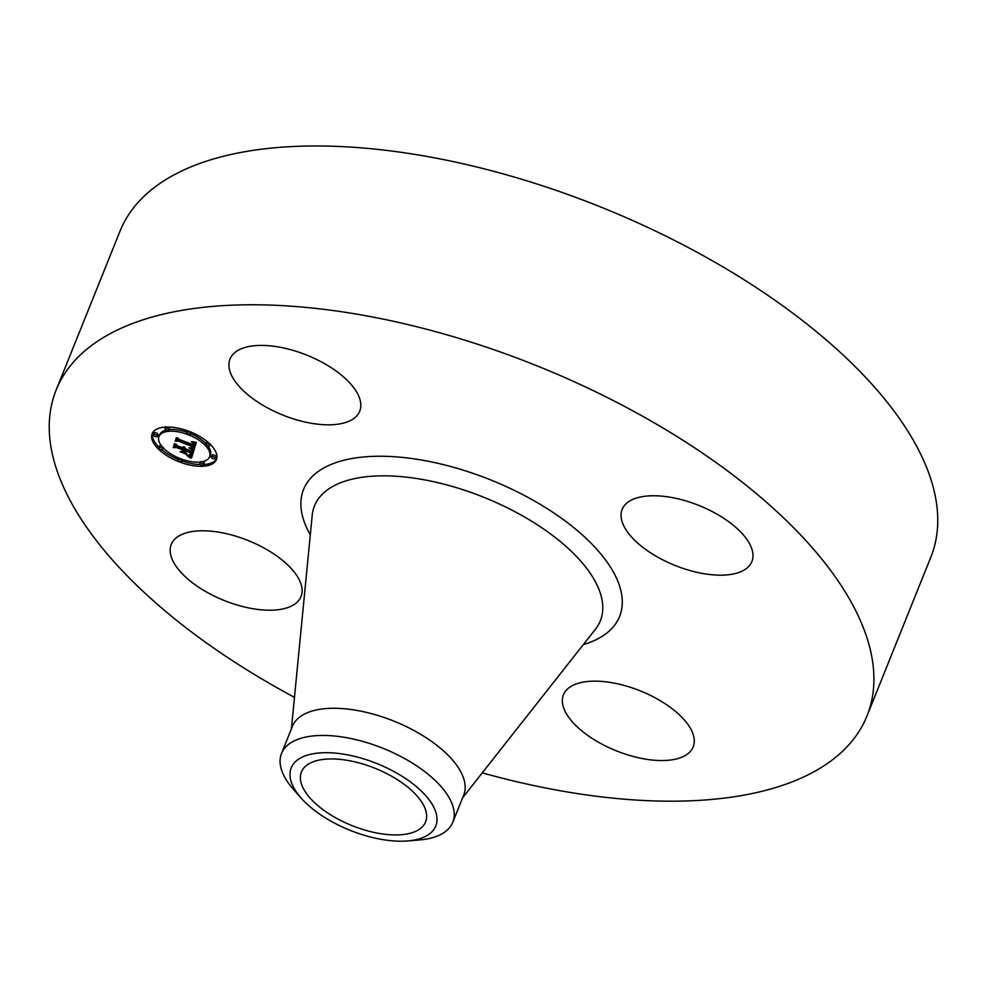 <?xml version="1.0" encoding="UTF-8"?>
<svg xmlns="http://www.w3.org/2000/svg" width="987" height="987" viewBox="0 0 987 987"><rect width="100%" height="100%" fill="white"/><g stroke="black" fill="none" stroke-linecap="round" stroke-linejoin="round"><path stroke-width="1.48" d="M303.848 421.757A69.917 32.287 21.9 0 1 229.996 359.034A69.917 32.287 21.9 0 1 285.86 348.473A69.917 32.287 21.9 0 1 359.724 411.184A69.917 32.287 21.9 0 1 303.848 421.757M294.471 697.34A436.945 201.755 21.9 0 1 53.088 457.228A436.945 201.755 21.9 0 1 56.16 390.001L120.007 231.205A436.945 201.755 21.9 0 1 535.065 183.385A436.945 201.755 21.9 0 1 933.912 489.922A436.945 201.755 21.9 0 1 930.84 557.149L866.993 715.957A436.945 201.755 21.9 0 1 482.273 772.846M56.16 390.001A436.945 201.755 21.9 0 1 471.218 342.181A436.945 201.755 21.9 0 1 870.078 648.73A436.945 201.755 21.9 0 1 866.993 715.957M300.961 782.284A66.906 30.893 21.9 0 1 301.43 771.982A66.906 30.893 21.9 0 1 364.98 764.666A66.906 30.893 21.9 0 1 426.063 811.598A66.906 30.893 21.9 0 1 425.582 821.9A66.906 30.893 21.9 0 1 362.032 829.216A66.906 30.893 21.9 0 1 300.961 782.284M332.594 822.072A77.911 35.976 -158.1 0 0 407.52 840.936A77.911 35.976 -158.1 0 0 394.43 771.809A77.911 35.976 -158.1 0 0 308.302 754.882A77.911 35.976 -158.1 0 0 301.294 798.236A77.911 35.976 -158.1 0 0 332.594 822.072M281.529 753.451A92.284 42.614 -158.1 0 1 403.782 758.09A92.284 42.614 21.9 0 1 453.428 808.094A92.284 42.614 -158.1 0 1 452.786 822.282L463.705 795.103A92.284 42.614 21.9 0 0 464.359 780.902A92.284 42.614 21.9 0 0 380.118 716.167A92.284 42.614 21.9 0 0 292.46 726.259L281.529 753.451A92.284 42.614 -158.1 0 0 280.888 767.639A92.284 42.614 21.9 0 0 293.472 789.403L301.294 798.236M412.948 840.27A92.284 42.614 -158.1 0 0 419.278 839.974A92.284 42.614 -158.1 0 0 452.786 822.282M301.504 585.822A69.917 32.287 21.9 0 1 301.01 596.567A69.917 32.287 21.9 0 1 234.598 604.229A69.917 32.287 21.9 0 1 170.776 555.175A69.917 32.287 21.9 0 1 171.269 544.417A69.917 32.287 21.9 0 1 237.682 536.768A69.917 32.287 21.9 0 1 301.504 585.822M619.305 684.213A69.917 32.287 21.9 0 1 693.17 746.925A69.917 32.287 21.9 0 1 637.294 757.485A69.917 32.287 21.9 0 1 563.441 694.774A69.917 32.287 21.9 0 1 619.305 684.213M621.662 520.149A69.917 32.287 21.9 0 1 622.155 509.391A69.917 32.287 21.9 0 1 688.568 501.741A69.917 32.287 21.9 0 1 752.378 550.783A69.917 32.287 21.9 0 1 751.884 561.541A69.917 32.287 21.9 0 1 685.484 569.191A69.917 32.287 21.9 0 1 621.662 520.149M189.109 431.393A34.607 15.977 21.9 0 1 216.387 459.572A34.607 15.977 21.9 0 1 179.437 461.928A34.607 15.977 21.9 0 1 152.171 433.762A34.607 15.977 21.9 0 1 189.109 431.393M181.99 460.892A34.607 15.977 -158.1 0 0 200.423 464.581M203.741 464.532A34.607 15.977 -158.1 0 0 216.684 458.684M152.566 432.923A34.607 15.977 -158.1 0 0 159.03 447.296M161.671 449.677A34.607 15.977 -158.1 0 0 178.067 459.374M186.691 432.158A27.266 12.584 -158.1 0 0 169.011 429.592M166.408 430.024A27.266 12.584 -158.1 0 0 159.672 434.773L158.981 436.501A27.266 12.584 21.9 0 1 188.085 434.638A27.266 12.584 21.9 0 1 209.577 456.833A27.266 12.584 21.9 0 1 180.473 458.696A27.266 12.584 21.9 0 1 158.981 436.501M209.577 456.833L210.268 455.106A27.266 12.584 -158.1 0 0 207.912 445.914M205.975 443.644A27.266 12.584 -158.1 0 0 190.614 433.651M215.092 458.523L215.795 456.796A2.097 0.962 -158.1 0 0 214.142 455.081A2.097 0.962 -158.1 0 0 211.897 455.229L211.206 456.956A2.097 0.962 21.9 0 1 213.439 456.808A2.097 0.962 21.9 0 1 215.092 458.523A2.097 0.962 21.9 0 1 212.859 458.659A2.097 0.962 21.9 0 1 211.206 456.956M203.581 464.926A2.097 0.962 21.9 0 1 201.348 465.074A2.097 0.962 21.9 0 1 199.695 463.359A2.097 0.962 21.9 0 1 201.928 463.224A2.097 0.962 21.9 0 1 203.581 464.926L204.272 463.199A2.097 0.962 -158.1 0 0 202.841 461.583M157.352 436.377L158.043 434.65A2.097 0.962 -158.1 0 0 156.39 432.948A2.097 0.962 -158.1 0 0 154.157 433.083L153.466 434.811A2.097 0.962 21.9 0 1 155.699 434.675A2.097 0.962 21.9 0 1 157.352 436.377A2.097 0.962 21.9 0 1 155.119 436.525A2.097 0.962 21.9 0 1 153.466 434.811M161.337 445.692A2.097 0.962 -158.1 0 0 159.549 445.976L158.858 447.703A2.097 0.962 21.9 0 1 161.103 447.567A2.097 0.962 21.9 0 1 162.756 449.27A2.097 0.962 21.9 0 1 160.511 449.418A2.097 0.962 21.9 0 1 158.858 447.703M207.578 441.929A2.097 0.962 -158.1 0 0 206.493 442.336L205.802 444.064A2.097 0.962 21.9 0 1 208.047 443.916A2.097 0.962 21.9 0 1 209.7 445.63A2.097 0.962 21.9 0 1 207.455 445.766A2.097 0.962 21.9 0 1 205.802 444.064M168.863 429.974A2.097 0.962 21.9 0 1 166.63 430.11A2.097 0.962 21.9 0 1 164.977 428.407A2.097 0.962 21.9 0 1 167.21 428.259A2.097 0.962 21.9 0 1 168.863 429.974L169.554 428.247A2.097 0.962 -158.1 0 0 168.826 427.026M193.933 450.38L189.973 447.765L192.884 447.987L193.711 446.58L178.437 440.634L176.661 440.831L177.623 437.784L178.98 439.351L193.02 444.73L193.144 443.385L191.392 441.917L193.353 443.188L194.081 445.137L194.229 443.274L191.651 441.621L196.327 442.324L193.933 450.38M192.921 450.454L189.097 447.913L193.008 450.232M191.281 447.827L192.428 446.593L178.228 441.152L175.242 441.189L176.315 437.784L175.735 440.967L178.178 440.905L192.884 446.543L191.281 447.827M193.748 450.985L191.552 457.919L187.666 455.192L190.565 455.229L191.86 452.774L185.26 450.245L190.96 452.885L190.146 454.81L188.64 455.106L189.899 454.6L190.528 452.91L185.075 450.812L184.754 451.824L186.802 453.81L180.892 451.54L183.594 451.318L184.075 449.788L176.957 447.062L174.859 447.21L175.896 443.94L177.389 445.729L183.446 448.049L183.261 446.827L184.495 448.456L184.1 446.815L185.679 448.912L191.638 451.195L193.748 450.985M190.528 458.091L186.592 455.229L190.614 457.882M186.161 454.106L180.066 451.762L186.222 453.934M182.274 451.269L182.706 449.912L176.661 447.592L173.219 447.58L174.44 443.718L173.712 447.358L176.55 447.358L183.138 449.887L182.274 451.269L182.879 449.788M175.994 444.064L175.55 445.482L177.092 445.371M184.68 448.024L183.594 451.318M183.841 450.677L184.988 451.121M191.86 452.774L191.379 454.242M190.824 455.056L192.132 456.093M184.618 448.012L184.877 447.358M184.618 448.135L184.914 447.382M184.594 448.258L184.939 447.395M183.446 448.049L183.718 447.395M174.859 447.21L175.55 445.482M176.957 447.062L177.487 445.766M184.075 449.788L184.766 448.061M190.405 453.526L190.701 452.786M190.269 453.946L190.725 452.799M189.948 454.945L190.651 453.218M190.146 454.81L190.836 453.082M190.306 454.649L190.873 453.243M190.454 454.464L190.75 453.724M185.26 450.245L185.778 448.949M191.774 453.021L192.465 451.293M191.552 453.662L192.243 451.935M191.453 454.045L192.144 452.317M189.122 456.093L189.405 455.365M189.307 456.216L189.652 455.365M189.479 456.327L189.874 455.365M189.788 456.537L190.281 455.315M190.047 456.722L190.664 455.18M190.318 456.919L191.009 455.192M190.466 457.043L191.17 455.315M190.627 457.166L191.318 455.439M190.799 457.302L191.49 455.575M194.439 443.866L194.328 444.643M177.734 437.907L177.352 439.104L178.647 438.956M194.266 444.792L193.526 447.345M193.304 447.703L194.488 448.542M193.551 442.595L193.797 441.954M193.723 442.731L194.02 441.991M193.884 442.867L194.217 442.028M194.02 443.003L194.402 442.053M194.131 443.138L194.562 442.077M194.229 443.274L194.698 442.102M194.316 443.41L194.834 442.127M194.377 443.558L194.945 442.139M194.414 443.706L195.044 442.151M194.451 444.027L195.142 442.299M194.439 444.187L195.13 442.46M194.414 444.347L195.105 442.632M194.365 444.52L195.056 442.793M176.661 440.831L177.352 439.104M178.437 440.634L178.968 439.338M193.711 446.58L194.414 444.853M193.699 446.704L194.39 444.977M193.674 446.827L194.365 445.112M193.649 446.963L194.34 445.236M193.625 447.074L194.316 445.359M193.588 447.197L194.279 445.47M191.552 448.703L191.811 448.049M191.737 448.826L192.046 448.073M191.922 448.949L192.268 448.073M192.095 449.073L192.49 448.073M193.748 450.245L194.451 448.517M176.463 437.784L176.217 439.462M192.058 447.827L192.625 446.445M192.218 447.777L192.736 446.482M192.342 447.703L192.81 446.519M192.453 447.592L192.872 446.543M192.564 447.444L192.823 446.79M175.242 441.189L175.933 439.462M174.588 443.718L174.193 445.865M173.219 447.58L173.909 445.865M179.659 461.237A2.097 0.962 21.9 0 1 178.005 459.535A2.097 0.962 21.9 0 1 180.251 459.387A2.097 0.962 21.9 0 1 181.904 461.102A2.097 0.962 21.9 0 1 179.659 461.237M188.899 432.096A2.097 0.962 21.9 0 1 190.553 433.799A2.097 0.962 21.9 0 1 188.307 433.947A2.097 0.962 21.9 0 1 186.654 432.232A2.097 0.962 21.9 0 1 188.899 432.096L189.171 431.418M291.387 728.924L312.213 515.251A154.058 71.138 21.9 0 1 451.034 486.085A154.058 71.138 21.9 0 1 601.441 597.098A154.058 71.138 21.9 0 1 595.506 629.138L462.644 797.767M310.3 534.855A170.307 78.639 21.9 0 1 302.367 515.658A170.307 78.639 21.9 0 1 439.671 463.73A170.307 78.639 21.9 0 1 620.798 590.3A170.307 78.639 21.9 0 1 583.317 644.61M190.972 457.437L191.663 455.71M191.157 457.586L191.848 455.858M191.355 457.746L192.046 456.019M180.251 459.387L180.522 458.721M419.278 839.974L407.52 840.936M178.005 459.535L178.709 457.808M181.904 461.102L182.595 459.374M199.695 463.359L200.386 461.632M162.756 449.27L163.447 447.543M190.553 433.799L191.244 432.072M186.654 432.232L187.345 430.505M209.7 445.63L210.391 443.903M164.977 428.407L165.668 426.68"/></g></svg>
